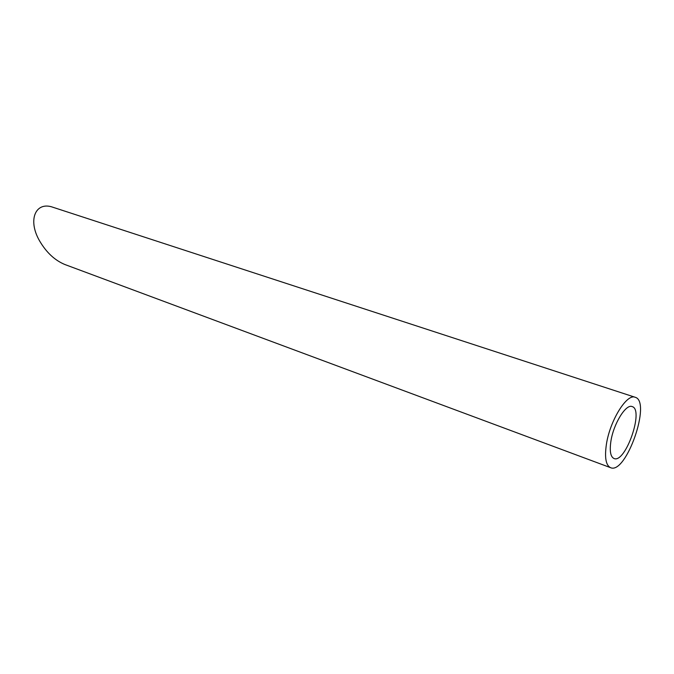 <?xml version="1.0" encoding="UTF-8"?>
<svg xmlns="http://www.w3.org/2000/svg" width="674" height="674" viewBox="0 0 674 674"><rect width="100%" height="100%" fill="white"/><g stroke="black" fill="none" stroke-linecap="round" stroke-linejoin="round"><path stroke-width="1.01" d="M610.88 441.377C609.49 451.108 610.526 456.82 613.997 458.505C625.388 463.822 644.352 409.514 632.128 406.582C625.944 403.65 613.433 423.904 610.88 441.377M606.364 444.57C604.502 457.705 605.909 465.414 610.577 467.68C626.087 474.875 651.775 401.3 635.161 397.272C626.82 393.296 609.793 420.82 606.364 444.57M610.577 467.68L64.94 264.545C54.779 260.349 46.287 252.396 39.463 240.685C27.373 219.699 35.722 200.886 53.162 207.339L635.161 397.272"/></g></svg>
